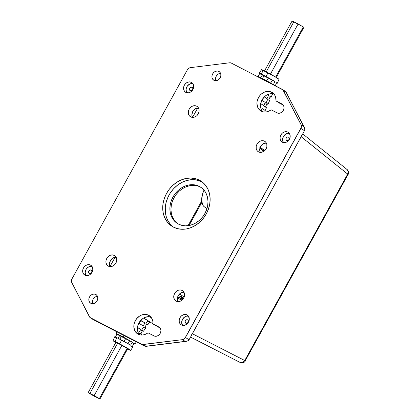 <?xml version="1.0" encoding="UTF-8"?>
<svg xmlns="http://www.w3.org/2000/svg" width="420" height="420" viewBox="0 0 420 420"><rect width="100%" height="100%" fill="white"/><g stroke="black" fill="none" stroke-linecap="round" stroke-linejoin="round"><path stroke-width="0.63" d="M301.46 136.033L192.386 333.743L244.75 360.533L347.681 174.074L301.151 136.715L191.972 334.367M301.644 135.324L301.151 136.715L347.681 174.074A3.833 3.281 -51.2 0 0 347.156 169.559L348.196 171.302L347.681 174.074L348.112 174.405L347.681 174.074L244.75 360.533L192.386 333.743L191.462 334.913M240.067 362.423A3.833 3.302 -62.9 0 0 240.077 362.429A3.833 3.302 -62.9 0 0 244.75 360.533L242.65 362.497L241.322 362.744L240.067 362.423L190.543 337.082L240.077 362.429C243.479 362.801 245.18 362.281 245.18 360.864L244.75 360.533L245.18 360.864L348.112 174.405C349.13 173.513 348.81 171.901 347.156 169.559L302.715 133.886M346.7 169.26L347.156 169.559M258.562 151.903A6.132 5.103 122.5 0 1 258.227 151.709A6.132 5.103 122.5 0 1 257.103 143.992A6.132 5.103 122.5 0 1 264.49 141.172L266.002 142.48L266.831 144.401L266.852 146.648L266.065 148.88L264.59 150.759L262.642 151.988L260.526 152.392L258.562 151.903L257.05 150.602L256.221 148.675L256.2 146.428L256.988 144.197L258.463 142.322L260.411 141.089L262.526 140.684L264.49 141.172A6.132 5.103 122.5 0 1 264.826 141.367A6.132 5.103 122.5 0 1 265.949 149.084A6.132 5.103 122.5 0 1 258.562 151.903M266.317 142.984A6.132 5.103 -57.5 0 0 260.81 146.081A6.132 5.103 -57.5 0 0 260.321 152.381L259.691 149.861L260.573 146.486L262.983 143.897L266.317 142.984M190.743 116.907A6.132 5.103 122.5 0 1 190.402 116.713A6.132 5.103 122.5 0 1 189.278 108.995A6.132 5.103 122.5 0 1 196.665 106.176L198.177 107.478L199.007 109.405L199.033 111.652L198.245 113.883L196.765 115.757L194.817 116.991L192.701 117.395L190.743 116.907L189.231 115.6L188.396 113.678L188.375 111.431L189.163 109.2L190.643 107.32L192.586 106.092L194.702 105.688L196.665 106.176A6.132 5.103 122.5 0 1 197.001 106.37A6.132 5.103 122.5 0 1 198.125 114.088A6.132 5.103 122.5 0 1 190.743 116.907M198.492 107.982A6.132 5.103 -57.5 0 0 192.99 111.085A6.132 5.103 -57.5 0 0 192.497 117.385L191.872 114.86L192.749 111.484L195.158 108.901L198.492 107.982M108.36 266.138A6.132 5.103 122.5 0 1 108.024 265.944A6.132 5.103 122.5 0 1 106.901 258.227A6.132 5.103 122.5 0 1 114.287 255.407L115.799 256.709L116.629 258.631L116.65 260.883L115.862 263.114L114.387 264.988L112.439 266.222L110.323 266.627L108.36 266.138L106.848 264.831L106.019 262.909L105.998 260.657L106.785 258.426L108.26 256.552L110.208 255.318L112.324 254.919L114.287 255.407A6.132 5.103 122.5 0 1 114.623 255.596A6.132 5.103 122.5 0 1 115.747 263.314A6.132 5.103 122.5 0 1 108.36 266.138M116.114 257.213A6.132 5.103 -57.5 0 0 110.607 260.316A6.132 5.103 -57.5 0 0 110.119 266.616L109.489 264.091L110.371 260.715L112.781 258.132L116.114 257.213M176.185 301.135A6.132 5.103 122.5 0 1 175.849 300.941A6.132 5.103 122.5 0 1 174.72 293.223A6.132 5.103 122.5 0 1 182.107 290.404L183.619 291.706L184.453 293.632L184.475 295.88L183.687 298.111L182.207 299.985L180.264 301.219L178.148 301.623L176.185 301.135L174.673 299.828L173.843 297.906L173.817 295.659L174.605 293.428L176.085 291.548L178.033 290.32L180.149 289.916L182.107 290.404A6.132 5.103 122.5 0 1 182.443 290.598A6.132 5.103 122.5 0 1 183.572 298.316A6.132 5.103 122.5 0 1 176.185 301.135M183.939 292.21A6.132 5.103 -57.5 0 0 178.432 295.312A6.132 5.103 -57.5 0 0 177.944 301.613L177.314 299.087L178.196 295.712L180.605 293.129L183.939 292.21M201.894 181.781A26.838 22.323 -57.5 0 0 170.047 193.358A26.838 22.323 -57.5 0 0 173.282 227.031L170.772 224.742L168.142 221.125L166.315 216.899L165.359 212.226L165.307 207.281L166.168 202.262L167.895 197.358L170.436 192.754L173.691 188.633L177.524 185.152L181.802 182.443L186.354 180.605L191 179.723L195.573 179.818L201.894 181.781L199.385 180.18L202.078 181.876A26.838 22.323 -57.5 0 0 201.894 181.781M173.465 227.131A26.838 22.323 122.5 0 1 171.995 226.28A26.838 22.323 122.5 0 1 167.066 192.518A26.838 22.323 122.5 0 1 199.385 180.18L203.012 182.632L206 185.892L208.236 189.829L209.633 194.303L210.142 199.138L209.738 204.141L208.435 209.129L206.288 213.906L203.38 218.29L199.82 222.107L195.741 225.22L191.31 227.504L186.685 228.869L182.054 229.262L177.592 228.679L173.465 227.131L169.838 224.679L166.85 221.419L164.614 217.476L163.217 213.003L162.708 208.173L163.112 203.17L164.414 198.182L166.561 193.405L169.47 189.021L173.03 185.199L177.109 182.091L181.54 179.807L186.165 178.442L190.796 178.043L195.258 178.631L199.385 180.18A26.838 22.323 122.5 0 1 200.855 181.025A26.838 22.323 122.5 0 1 205.784 214.788A26.838 22.323 122.5 0 1 173.465 227.131M289.306 133.361L290.089 135.161L290.11 137.272L288.745 140.301L287.112 141.787L285.169 142.569L282.334 142.196A5.749 4.783 122.5 0 1 282.019 142.013A5.749 4.783 122.5 0 1 280.964 134.778A5.749 4.783 122.5 0 1 287.889 132.137L289.306 133.361A5.749 4.783 -57.5 0 0 283.589 136.196A5.749 4.783 -57.5 0 0 283.432 142.574L282.544 139.734L283.369 136.573L285.626 134.148L287.569 133.366L289.517 133.408M287.889 132.137L288.503 132.526L287.889 132.137A5.749 4.783 122.5 0 1 288.204 132.316A5.749 4.783 122.5 0 1 289.259 139.55A5.749 4.783 122.5 0 1 282.334 142.196L280.917 140.973L280.14 139.172L280.119 137.062L280.854 134.972L282.245 133.214L284.067 132.059L286.052 131.68L287.889 132.137M192.822 83.57L193.599 85.376L193.625 87.481L192.26 90.515L190.622 92.001L188.685 92.783L185.85 92.411A5.749 4.783 122.5 0 1 185.535 92.227A5.749 4.783 122.5 0 1 184.48 84.992A5.749 4.783 122.5 0 1 191.405 82.346L192.822 83.57A5.749 4.783 -57.5 0 0 187.105 86.41A5.749 4.783 -57.5 0 0 186.947 92.789L186.055 89.948L186.422 87.806L187.504 85.843L190.092 83.869L193.032 83.617M191.405 82.346L192.019 82.74L191.405 82.346A5.749 4.783 122.5 0 1 191.72 82.53A5.749 4.783 122.5 0 1 192.775 89.764A5.749 4.783 122.5 0 1 185.85 92.411L184.433 91.187L183.656 89.381L183.635 87.276L184.37 85.181L185.756 83.422L187.583 82.267L189.562 81.889L191.405 82.346M91.933 266.338L92.82 269.173L92.453 271.315L91.371 273.278L89.733 274.764L87.791 275.546L84.961 275.173A5.749 4.783 122.5 0 1 84.646 274.99A5.749 4.783 122.5 0 1 83.591 267.755A5.749 4.783 122.5 0 1 90.515 265.115L91.933 266.338A5.749 4.783 -57.5 0 0 86.216 269.173A5.749 4.783 -57.5 0 0 86.053 275.552L85.166 272.711L85.99 269.546L87.376 267.792L89.203 266.637L92.143 266.385M90.515 265.115L91.124 265.503L90.515 265.115A5.749 4.783 122.5 0 1 90.83 265.293A5.749 4.783 122.5 0 1 91.886 272.528A5.749 4.783 122.5 0 1 84.961 275.173L83.543 273.95L82.761 272.144L82.74 270.039L83.48 267.944L84.866 266.191L86.688 265.031L88.673 264.653L90.515 265.115M188.417 316.123L189.304 318.964L188.937 321.106L187.856 323.064L186.218 324.55L184.28 325.332L181.445 324.959A5.749 4.783 122.5 0 1 181.13 324.781A5.749 4.783 122.5 0 1 180.075 317.546A5.749 4.783 122.5 0 1 187 314.9L188.417 316.123A5.749 4.783 -57.5 0 0 182.7 318.959A5.749 4.783 -57.5 0 0 182.537 325.337L181.65 322.502L182.474 319.337L184.737 316.911L186.679 316.129L188.627 316.171M187 314.9L187.609 315.289L187 314.9A5.749 4.783 122.5 0 1 187.315 315.084A5.749 4.783 122.5 0 1 188.37 322.319A5.749 4.783 122.5 0 1 181.445 324.959L180.028 323.736L179.251 321.935L179.225 319.825L179.965 317.735L181.351 315.977L183.178 314.822L185.157 314.444L187 314.9M138.159 334.183A10.831 9.009 122.5 0 1 137.566 333.842A10.831 9.009 122.5 0 1 135.576 320.219A10.831 9.009 122.5 0 1 148.617 315.236L149.772 315.977L148.617 315.236A10.831 9.009 122.5 0 1 149.21 315.583A10.831 9.009 122.5 0 1 152.922 323.925L160.151 328.088L160.571 328.834L160.934 330.593L160.608 332.483L159.653 334.22L158.203 335.533L156.492 336.221L154.77 336.184L148.019 332.808L145.609 334.231L143.036 334.961L140.49 334.945L138.159 334.183L135.487 331.884L134.584 330.293L133.817 326.534L133.98 324.518L134.505 322.502L136.547 318.806L139.629 316.008L141.419 315.089L145.152 314.375L146.953 314.612L149.651 315.882L152.003 318.722L152.806 321.195L152.922 323.925L158.897 327.007L160.146 328.088L152.922 323.925L158.897 327.007A5.082 4.226 122.5 0 1 159.175 327.164A5.082 4.226 122.5 0 1 160.104 333.554A5.082 4.226 122.5 0 1 153.988 335.89L148.019 332.808A10.831 9.009 122.5 0 1 138.159 334.183M138.175 332.577L137.403 328.823L137.571 326.802L138.096 324.791L140.133 321.095L143.215 318.297L145.005 317.378L148.738 316.664L150.843 316.985A10.831 9.009 -57.5 0 0 139.382 322.156A10.831 9.009 -57.5 0 0 139.524 334.73M261.266 111.179A10.831 9.009 122.5 0 1 260.673 110.838A10.831 9.009 122.5 0 1 258.683 97.214A10.831 9.009 122.5 0 1 271.724 92.232L272.879 92.967L271.724 92.232A10.831 9.009 122.5 0 1 272.318 92.573A10.831 9.009 122.5 0 1 276.029 100.916L283.253 105.084L283.679 105.824L284.036 107.588L283.715 109.478L282.76 111.211L281.311 112.523L279.599 113.216L277.877 113.18L271.12 109.804L268.711 111.227L266.144 111.956L263.597 111.941L261.266 111.179L259.802 110.192L257.691 107.284L256.925 103.53L257.087 101.509L258.478 97.571L259.654 95.802L261.088 94.258L264.521 92.085L268.259 91.371L270.06 91.607L272.758 92.878L274.465 94.636L275.594 96.91L276.029 100.916L282.004 103.997L283.253 105.079L279.615 103.205L276.029 100.916L282.004 103.997A5.082 4.226 122.5 0 1 282.282 104.16A5.082 4.226 122.5 0 1 283.211 110.549A5.082 4.226 122.5 0 1 277.095 112.886L271.12 109.804A10.831 9.009 122.5 0 1 261.266 111.179M273.945 93.975A10.831 9.009 -57.5 0 0 262.484 99.152A10.831 9.009 -57.5 0 0 262.631 111.725L261.282 109.573L260.51 105.819L260.673 103.798L262.064 99.86L264.679 96.548L266.322 95.293L269.976 93.817L271.845 93.66M90.846 303.308A5.082 4.226 122.5 0 1 90.568 303.151A5.082 4.226 122.5 0 1 89.639 296.762A5.082 4.226 122.5 0 1 95.755 294.425L97.004 295.507L97.692 297.098L97.713 298.961L97.062 300.809L95.839 302.358L94.227 303.382L92.474 303.713L90.846 303.308L89.597 302.232L88.909 300.636L88.888 298.772L89.539 296.924L90.767 295.375L92.379 294.352L94.127 294.021L95.755 294.425A5.082 4.226 122.5 0 1 96.033 294.583A5.082 4.226 122.5 0 1 96.968 300.972A5.082 4.226 122.5 0 1 90.846 303.308M97.456 296.31A5.082 4.226 -57.5 0 0 92.736 303.713M213.953 80.304A5.082 4.226 122.5 0 1 213.675 80.147A5.082 4.226 122.5 0 1 212.741 73.752A5.082 4.226 122.5 0 1 218.862 71.416L220.112 72.497L220.799 74.093L220.82 75.952L220.169 77.8L218.941 79.354L217.329 80.372L215.581 80.708L213.953 80.304L212.704 79.223L212.016 77.632L211.995 75.768L212.646 73.92L213.869 72.366L215.481 71.348L217.234 71.011L218.862 71.416A5.082 4.226 122.5 0 1 219.14 71.579A5.082 4.226 122.5 0 1 220.07 77.968A5.082 4.226 122.5 0 1 213.953 80.304M220.563 73.306A5.082 4.226 -57.5 0 0 215.843 80.703M185.808 323.211A1.916 1.596 122.5 0 1 185.703 323.148A1.916 1.596 122.5 0 1 185.351 320.738A1.916 1.596 122.5 0 1 187.661 319.856L187.661 319.856A1.916 1.596 122.5 0 1 187.766 319.914A1.916 1.596 122.5 0 1 188.118 322.329A1.916 1.596 122.5 0 1 185.808 323.211L185.078 322.198L185.315 320.801L186.386 319.83L187.661 319.856L188.391 320.864L188.155 322.266L187.084 323.237L185.808 323.211M89.323 273.42A1.916 1.596 122.5 0 1 89.219 273.362A1.916 1.596 122.5 0 1 88.867 270.947A1.916 1.596 122.5 0 1 91.172 270.065L91.172 270.065A1.916 1.596 122.5 0 1 91.277 270.128A1.916 1.596 122.5 0 1 91.628 272.538A1.916 1.596 122.5 0 1 89.323 273.42L88.589 272.412L88.83 271.01L89.901 270.039L91.172 270.065L91.907 271.079L91.665 272.475L90.599 273.446L89.323 273.42M190.213 90.657A1.916 1.596 122.5 0 1 190.108 90.594A1.916 1.596 122.5 0 1 189.756 88.184A1.916 1.596 122.5 0 1 192.066 87.302L192.066 87.302A1.916 1.596 122.5 0 1 192.171 87.365A1.916 1.596 122.5 0 1 192.523 89.775A1.916 1.596 122.5 0 1 190.213 90.657L189.483 89.649L189.719 88.247L190.79 87.276L192.066 87.302L192.796 88.31L192.559 89.712L191.489 90.683L190.213 90.657M286.697 140.443A1.916 1.596 122.5 0 1 286.592 140.385A1.916 1.596 122.5 0 1 286.241 137.97A1.916 1.596 122.5 0 1 288.55 137.093L288.55 137.093A1.916 1.596 122.5 0 1 288.656 137.151A1.916 1.596 122.5 0 1 289.007 139.561A1.916 1.596 122.5 0 1 286.697 140.443L285.968 139.435L286.204 138.038L287.275 137.067L288.55 137.093L289.28 138.101L289.044 139.498L287.973 140.469L286.697 140.443M201.065 187.43A21.567 17.939 -57.5 0 0 200.424 187.078L199.348 186.391A21.567 17.939 122.5 0 1 200.529 187.073A21.567 17.939 122.5 0 1 204.493 214.205A21.567 17.939 122.5 0 1 178.521 224.117A21.567 17.939 122.5 0 1 177.34 223.44A21.567 17.939 122.5 0 1 173.381 196.308A21.567 17.939 122.5 0 1 199.348 186.391L200.424 187.078A21.567 17.939 -57.5 0 0 174.657 196.665A21.567 17.939 -57.5 0 0 177.886 223.771M186.265 341.36L145.929 346.232L143.241 344.521A3.833 3.187 122.5 0 1 141.561 344.237L144.254 345.954A3.833 3.187 -57.5 0 0 145.929 346.232A1.916 0.877 82.9 0 0 146.255 346.322L186.328 341.35L188.317 340.599L189.058 339.775L185.472 337.486A3.833 3.187 122.5 0 1 182.459 339.654L185.152 341.371L145.929 346.232L143.241 344.521L182.459 339.654L185.152 341.371L186.265 341.36L188.317 340.599L189.058 339.775L304.474 130.699L189.058 339.775L185.472 337.486L300.893 128.399L304.479 130.688L304.789 129.612L304.71 128.499L303.77 126.488L301.082 124.772L282.933 89.87L231.289 63.074L229.609 62.79L190.391 67.652L188.68 68.345L187.378 69.825L71.957 278.911L71.411 280.781L71.767 282.539L89.917 317.441L141.561 344.237L144.254 345.954L93.287 319.651L90.594 317.935L142.364 344.505L182.459 339.654L184.895 338.3L301.271 127.481L301.082 124.772L283.432 90.562L286.12 92.279L303.77 126.488L301.082 124.772A3.833 3.187 122.5 0 1 300.893 128.399L304.474 130.699L304.789 129.612L304.348 127.449M215.864 80.766L215.581 78.057L216.237 76.209L218.232 74.067L220.82 73.3M92.762 303.77L92.4 302.012L93.13 299.213L95.125 297.071L97.718 296.305M174.284 220.216L172.489 217.051L171.36 213.454L170.956 209.575L171.281 205.553L172.326 201.542L174.048 197.704L176.39 194.182L179.251 191.116L182.527 188.612L186.086 186.779L189.803 185.682L193.526 185.362M304.085 126.956L286.12 92.279A1.916 0.956 -27.3 0 1 286.314 92.484A1.916 0.956 152.7 0 0 286.12 92.279A3.833 3.187 -57.5 0 0 285.159 91.208A3.833 3.187 122.5 0 1 286.12 92.279L283.432 90.562A3.833 3.187 122.5 0 0 282.466 89.492A3.833 3.187 122.5 0 0 282.256 89.371L231.289 63.074A3.833 3.187 122.5 0 0 229.609 62.79L190.391 67.652A3.833 3.187 122.5 0 0 187.378 69.825L71.957 278.911A3.833 3.187 122.5 0 0 71.767 282.539L89.418 316.748A3.833 3.187 122.5 0 0 90.384 317.814L93.077 319.531A3.833 3.187 -57.5 0 0 93.287 319.651L90.594 317.935A3.833 3.187 122.5 0 1 90.384 317.814M282.544 104.344L282.004 103.997L282.544 104.344M159.437 327.348L158.897 327.007L159.437 327.348M144.38 346.012A1.916 1.06 117.3 0 1 144.302 345.98L146.255 346.322A1.916 0.877 -97.1 0 1 145.929 346.232A3.833 3.187 122.5 0 1 144.254 345.954A1.916 1.06 117.3 0 0 144.302 345.98A1.916 1.06 -62.7 0 1 144.302 345.98A1.916 1.06 -62.7 0 1 144.254 345.954L93.287 319.651A1.916 1.06 117.3 0 0 93.329 319.678A1.916 1.06 -62.7 0 1 93.287 319.651A3.833 3.187 122.5 0 1 93.077 319.531L93.329 319.678A1.916 1.06 117.3 0 0 93.382 319.704M284.949 91.088A3.833 3.187 122.5 0 1 285.159 91.208L286.314 92.484L304.264 127.276M178.521 224.117L175.607 222.149L173.208 219.534L171.407 216.363L170.284 212.772L169.88 208.887L170.205 204.866L171.25 200.86L172.972 197.017L175.313 193.499L178.174 190.428L181.451 187.929L185.01 186.091L188.727 184.994L192.449 184.679L196.035 185.147L199.348 186.391L202.262 188.365L204.666 190.979L206.462 194.15L207.585 197.741L207.995 201.626L207.669 205.648L206.624 209.654L204.897 213.491L202.561 217.014L199.7 220.085L196.423 222.584L192.859 224.416L189.147 225.519L185.425 225.834L181.839 225.362L178.521 224.117M298.1 23.993L270.433 74.114L298.1 23.993L293.843 21.798L266.207 71.867L293.843 21.798L292.084 21L303.314 26.927L298.1 23.993M275.625 77.081L303.314 26.927L275.625 77.081M257.187 76.114L257.807 76.587L259.697 73.684A10.432 0.441 28.9 0 1 259.056 73.133A10.432 0.441 28.9 0 1 261.109 73.957L263.466 70.455A10.064 0.425 -151.1 0 0 261.413 69.62L262.773 70.639M277.321 83.213A10.432 0.441 28.9 0 1 276.528 82.971L277.321 83.213L276.67 82.661L275.231 85.796L276.67 82.661A10.432 0.441 28.9 0 1 277.321 83.213L279.032 79.349A10.064 0.425 -151.1 0 0 268.007 72.796L266.007 76.487L268.007 72.796L263.466 70.455L261.109 73.957L266.007 76.487A10.432 0.441 28.9 0 1 274.88 81.517L273.436 84.651A10.731 0.452 -151.1 0 0 264.364 79.501L259.182 76.829L258.862 77.301L259.182 76.829A10.731 0.452 -151.1 0 0 257.124 76.004L256.925 76.303M257.807 76.587L259.697 73.684L262.269 75.012L259.156 73.127L274.88 81.517L262.3 75.028M264.191 109.83L263.392 109.31A13.036 0.551 28.9 0 1 265.156 110.628L266.564 107.468A12.737 0.536 -151.1 0 0 265.629 106.696L267.067 103.561A12.432 0.525 28.9 0 1 267.965 104.302L269.682 100.438A12.07 0.509 -151.1 0 0 268.832 99.729L270.27 96.595A11.765 0.493 28.9 0 1 271.084 97.272A11.765 0.493 28.9 0 1 270.102 96.962M266.621 103.84L267.965 104.281A12.432 0.525 28.9 0 1 266.889 103.955M260.426 103.525L263.834 105.551L265.277 102.417L261.802 100.359A12.432 0.525 28.9 0 1 265.277 102.417L263.834 105.551A12.737 0.536 -151.1 0 0 260.694 103.682M267.036 98.585A12.07 0.509 -151.1 0 0 264.269 96.936L267.036 98.585L268.475 95.45L267.199 94.789L268.475 95.45L267.036 98.585M267.298 94.736A11.765 0.493 28.9 0 1 268.475 95.45L267.298 94.736M269.74 96.805L271.084 97.256L270.27 96.595L268.832 99.729L269.682 100.417L267.587 99.619L265.86 103.483M276.98 78.519L279.001 79.275L274.712 76.54L261.628 69.647L259.056 73.133M263.392 109.31L262.39 108.68M267.965 104.281L267.067 103.561L265.629 106.696L266.5 107.483M266.254 107.426L264.442 106.648M260.615 78.01L262.279 74.991L264.038 75.789L262.516 78.55L264.038 75.789L268.296 77.983L266.742 80.797L268.296 77.983L272.276 80.178L270.701 83.034L272.276 80.178L274.88 81.517L273.436 84.651L264.364 79.501L257.124 76.01M303.896 27.368L303.314 26.927L303.896 27.368L276.124 77.669M293.685 22.055L292.084 21L264.317 71.3M127.722 348.7L117.674 343.13L89.901 393.43L88.148 392.632L93.277 395.661L99.955 399L127.722 348.7L127.139 348.259L99.372 398.564L99.955 399L93.938 396.007L88.148 392.632L94.159 395.63L121.926 345.324L115.967 342.4M115.794 342.552A10.064 0.425 28.9 0 1 114.371 341.67A10.064 0.425 28.9 0 1 113.006 340.651A10.064 0.425 28.9 0 1 115.064 341.481L116.776 337.612A10.432 0.441 -151.1 0 0 114.723 336.788L116.776 337.612L115.064 341.481L119.606 343.828A10.064 0.425 28.9 0 1 130.631 350.38A10.064 0.425 28.9 0 1 128.573 349.545L130.609 350.39L132.988 346.868A10.432 0.441 -151.1 0 0 132.342 346.316L134.232 343.413A10.731 0.452 28.9 0 1 134.915 343.996A10.731 0.452 28.9 0 1 134.038 343.718M115.369 337.339L116.807 334.205L119.606 335.648L116.807 334.205A10.731 0.452 28.9 0 1 116.125 333.622A10.731 0.452 28.9 0 1 118.183 334.446L123.365 337.118A10.731 0.452 28.9 0 1 132.442 342.269L130.547 345.172A10.432 0.441 -151.1 0 0 121.674 340.137L119.606 343.828L121.674 340.137L116.776 337.612L130.547 345.172L132.442 342.269L123.365 337.118L124.205 335.612L123.365 337.118L116.225 333.611L116.807 334.205L115.369 337.339L114.723 336.788L113.006 340.651M143.745 326.897L141.398 330.409M140.81 333.884L139.482 333.281L138.978 334.031M138.957 332.272A11.765 0.493 -151.1 0 0 137.812 331.585L138.957 332.272L140.847 329.375L137.487 327.38A12.07 0.509 28.9 0 1 140.847 329.375L138.957 332.272M140.742 320.381A12.737 0.536 28.9 0 1 145.052 322.922L143.157 325.826A12.432 0.525 -151.1 0 0 138.763 323.237M147.945 320.649A13.036 0.551 -151.1 0 0 143.624 318.05L149.704 321.972A13.036 0.551 -151.1 0 0 147.945 320.649L152.927 323.825L147.945 320.649M140.952 335.008L141.561 334.1A11.765 0.493 -151.1 0 0 140.747 333.417L142.643 330.519A12.07 0.509 28.9 0 1 143.488 331.228L145.845 327.716A12.432 0.525 -151.1 0 0 144.953 326.97L146.843 324.067A12.737 0.536 28.9 0 1 147.777 324.844A12.737 0.536 28.9 0 1 146.596 324.45M143.488 331.228A12.07 0.509 28.9 0 1 142.406 330.871M116.198 342.794L113.227 340.673L119.606 343.828L130.609 350.39M149.53 321.967L147.578 321.148L145.661 324.019M151.589 317.982L149.62 316.727L151.589 317.982M119.637 335.664L132.442 342.269L125.633 338.62L124.073 341.444L125.633 338.62L119.616 335.627L117.952 338.641M128.026 343.681L129.612 340.809L128.026 343.681M137.461 327.626L140.847 329.375L137.461 327.626M138.506 323.09L143.157 325.826L145.052 322.922L140.721 320.691L139.183 323.479L140.553 320.591L145.052 322.922L140.306 320.135M130.935 346.043L132.988 346.868L132.342 346.316L134.232 343.413L134.92 343.991L133.571 343.507M141.561 334.084L140.747 333.417L142.643 330.519L143.493 331.207L142.149 330.755M144.506 327.248L145.85 327.689L144.953 326.97L146.843 324.067L147.777 324.812L146.433 324.377M119.847 339.192L121.375 336.42L119.847 339.192M99.955 399L94.159 395.63L99.372 398.564L127.139 348.259L121.926 345.324L94.159 395.63L89.901 393.43L117.674 343.13L115.915 342.332L88.148 392.632M115.332 263.939L116.277 262.227L115.332 263.939M197.715 114.707L198.655 113.001L197.715 114.707M201.71 200.939L188.044 225.692L201.71 200.939M203.873 190.433L203.553 191.168L203.873 190.433M201.884 202.303L189.063 225.535L201.884 202.303M110.03 266.443L115.112 257.25L110.03 266.443M192.523 117.385L197.72 107.998L192.523 117.385M193.441 110.455L192.25 112.597L193.441 110.455M201.863 202.162L188.911 225.561L201.863 202.162M266.59 143.572L265.482 143L266.59 143.572M260.143 147.409A11.981 9.965 122.5 0 1 261.156 147.961A11.981 9.965 122.5 0 1 264.096 151.163A11.981 9.965 -57.5 0 0 261.193 147.987A11.981 9.965 -57.5 0 0 260.143 147.409M259.875 148.291A11.025 9.167 122.5 0 1 263.083 151.793L262.085 150.192L259.875 148.291M180.915 296.326A17.252 14.354 122.5 0 1 178.374 297.244L181.514 299.245A17.252 14.354 -57.5 0 0 183.377 298.62A17.252 14.354 122.5 0 1 181.514 299.245L178.374 297.244A17.252 14.354 -57.5 0 0 180.915 296.326L183.692 298.1L180.915 296.326M181.813 298.846L179.345 297.271A17.252 14.354 -57.5 0 0 180.616 296.814L183.083 298.389A17.252 14.354 122.5 0 1 181.813 298.846A17.252 14.354 -57.5 0 0 183.083 298.389L180.616 296.814A17.252 14.354 122.5 0 1 179.345 297.271L181.813 298.846M177.445 297.743L181.66 300.437L177.445 297.743M184.196 296.971L179.519 293.984L184.196 296.971M204.724 207.134L203.401 205.921L202.429 204.22L201.673 199.61L202.561 193.998L204.005 190.134A16.102 8.909 117.3 0 0 204.724 207.134L206.981 208.572L204.724 207.134M282.466 89.492L285.159 91.208M144.302 345.98L93.329 319.678M272.795 93.408L271.084 97.272M149.704 321.972L147.777 324.844M136.343 341.875L134.915 343.996M116.912 331.847L116.125 333.622M264.962 150.392L259.744 147.236"/></g></svg>
